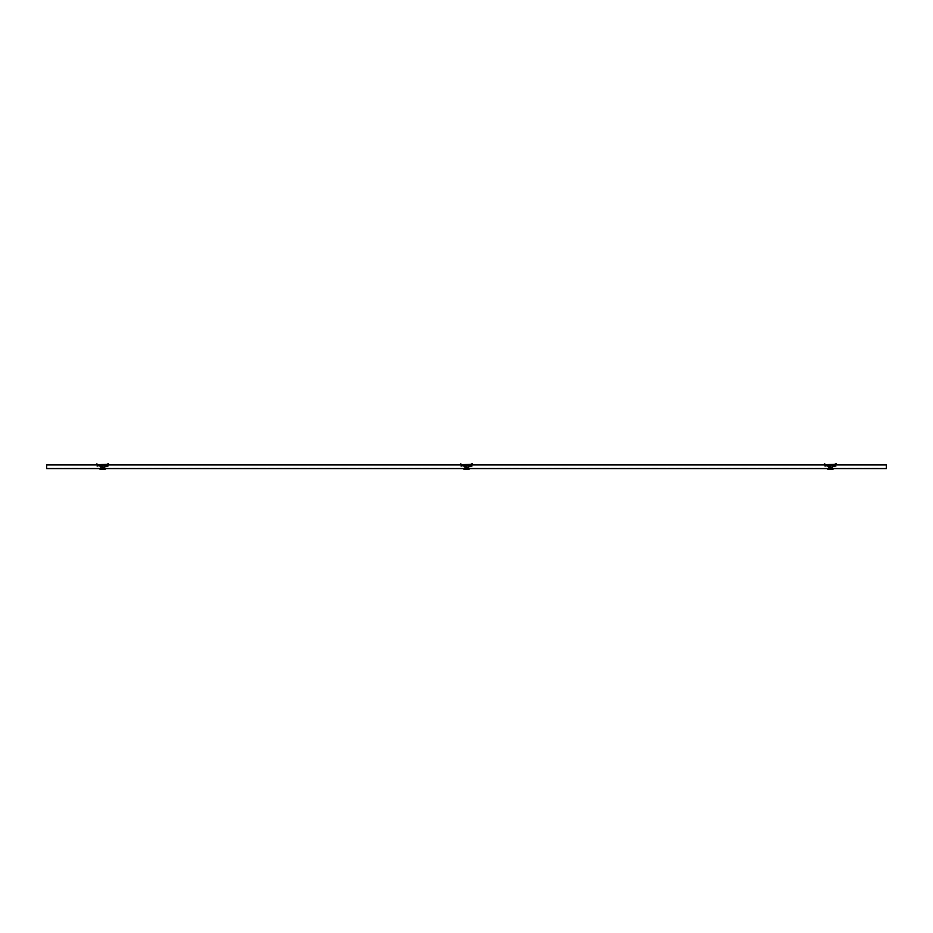 <?xml version="1.0" encoding="UTF-8"?>
<svg xmlns="http://www.w3.org/2000/svg" width="933" height="933" viewBox="0 0 933 933"><rect width="100%" height="100%" fill="white"/><g stroke="black" fill="none" stroke-linecap="round" stroke-linejoin="round"><path stroke-width="0.7" stroke-dasharray="4.67 3.5" d="M830.37 468.284L828.061 468.284L832.679 468.284L830.37 468.284L832.679 468.284L830.37 468.284L829.554 469.486L831.21 469.486L829.53 469.486L830.195 468.413L831.21 469.486L830.545 468.413L830.195 469.486L830.195 468.413L830.195 469.486L830.545 468.413L831.21 469.486L830.545 468.459L830.37 469.486C828.784 469.486 828.784 469.486 830.37 469.486C828.784 469.486 828.784 469.486 830.37 469.486C831.956 469.486 831.956 469.486 830.37 469.486C831.956 469.486 831.956 469.486 830.37 469.486L830.545 468.413L830.545 469.486L830.545 468.459L829.53 469.486L830.37 468.284M830.37 468.564L828.061 468.564L830.37 468.564M102.63 468.284L100.321 468.284L104.939 468.284L102.63 468.284L104.939 468.284L102.63 468.284L101.814 469.486L103.47 469.486L101.79 469.486L102.455 468.413L103.47 469.486L102.805 468.413L102.455 469.486L102.455 468.413L102.455 469.486L102.805 468.413L103.47 469.486L102.805 468.459L102.63 469.486C101.044 469.486 101.044 469.486 102.63 469.486C101.044 469.486 101.044 469.486 102.63 469.486C104.216 469.486 104.216 469.486 102.63 469.486C104.216 469.486 104.216 469.486 102.63 469.486L102.805 468.413L102.805 469.486L102.805 468.459L101.79 469.486L102.63 468.284M102.63 468.564L100.321 468.564L102.63 468.564M466.5 468.284L464.191 468.284L468.809 468.284L466.5 468.284L468.809 468.284L466.5 468.284L465.684 469.486L467.34 469.486L465.66 469.486L466.325 468.413L467.34 469.486L466.675 468.413L466.325 469.486L466.325 468.413L466.325 469.486L466.675 468.413L467.34 469.486L466.675 468.459L466.5 469.486C464.914 469.486 464.914 469.486 466.5 469.486C464.914 469.486 464.914 469.486 466.5 469.486C468.086 469.486 468.086 469.486 466.5 469.486C468.086 469.486 468.086 469.486 466.5 469.486L466.675 468.413L466.675 469.486L466.675 468.459L465.66 469.486L466.5 468.284M466.5 468.564L464.191 468.564L466.5 468.564M46.65 468.564L886.35 468.564L886.35 464.926L886.35 468.284L886.35 464.926L46.65 464.926L886.35 464.926L46.65 464.926L46.65 468.564M886.35 468.284L46.65 468.284L886.35 468.284M99.843 469.112L105.429 468.646L99.843 469.112M100.332 465.894L100.531 468.121L100.531 466.803L104.111 466.36L103.983 465.532L101.277 465.929L101.394 466.757L104.111 466.36L100.484 466.558L107.727 464.937L96.717 466.15L98.863 466.943L104.729 465.415L104.111 466.36L104.729 466.22L104.729 467.841L104.729 466.803L101.149 466.36L101.277 465.532L103.983 465.929L103.866 466.757L101.149 466.36L104.776 466.558L97.533 464.937L108.543 466.15L106.397 466.943L100.531 465.415L101.149 466.36L100.531 466.22L100.484 468.121L105.149 468.121L100.461 468.646M104.799 468.564L100.111 468.121L105.149 467.561L100.111 467.561L105.149 467.561L104.799 468.646L102.63 468.646L104.799 468.646M101.51 468.121L103.75 468.121L101.51 468.121L103.75 468.121L103.75 466.78L101.51 466.78L101.51 468.121L101.51 466.78L103.75 466.78L103.75 468.121L101.51 468.121L101.51 466.78L101.51 468.121M103.96 469.486L101.3 469.486M102.455 468.459L102.455 469.486L102.455 468.459M103.75 466.78L103.75 468.121L103.75 466.78L101.51 466.78L103.75 466.78M105.371 466.675L104.776 466.558M100.531 465.415L99.784 465.835M105.289 466.15L106.397 466.943M108.543 466.15L106.234 466.418M108.368 465.625L102.63 464.926L96.892 465.625L98.863 466.943M99.073 464.587L97.3 464.856L99.971 465.31M99.166 464.926L97.72 464.412M99.574 465.789L96.81 463.514M99.761 465.264L99.341 465.719L98.746 464.751M104.729 466.045L104.776 466.628M104.928 465.894L104.729 467.841L104.729 466.162M101.44 468.121L103.82 467.561L101.44 468.121M100.461 468.564L100.484 466.628M99.889 466.675L100.484 466.558M104.729 465.415L105.476 465.835M99.971 466.15L99.026 466.418M105.686 465.789L106.047 464.856L108.146 464.716M105.289 465.31L105.919 465.719L108.671 463.993M105.499 465.264L107.54 464.412M106.514 464.751L107.89 464.237M463.713 469.112L469.287 469.112M469.299 468.646L463.701 468.646M464.202 465.894L464.401 468.121L464.401 466.803L467.981 466.36L467.853 465.532L465.147 465.929L465.264 466.757L467.981 466.36L464.354 466.558L471.597 464.937L460.587 466.15L462.733 466.943L468.599 465.415L467.981 466.36L468.599 466.22L468.599 467.841L468.599 466.803L465.019 466.36L465.147 465.532L467.853 465.929L467.736 466.757L465.019 466.36L468.646 466.558L461.403 464.937L472.413 466.15L470.267 466.943L464.401 465.415L465.019 466.36L464.401 466.22L464.354 468.121L469.019 468.121L464.331 468.646M468.669 468.564L463.981 468.121L469.019 467.561L463.981 467.561L469.019 467.561L468.669 468.646M465.38 468.121L467.62 468.121L465.38 468.121L467.62 468.121L467.62 466.78L465.38 466.78L465.38 468.121L465.38 466.78L467.62 466.78L467.62 468.121L465.38 468.121L465.38 466.78L465.38 468.121M827.583 469.112L833.169 468.646L827.583 469.112M828.072 465.894L828.271 468.121L828.271 466.803L831.851 466.36L831.723 465.532L829.017 465.929L829.134 466.757L831.851 466.36L828.224 466.558L835.467 464.937L824.457 466.15L826.603 466.943L832.469 465.415L831.851 466.36L832.469 466.22L832.469 467.841L832.469 466.803L828.889 466.36L829.017 465.532L831.723 465.929L831.606 466.757L828.889 466.36L832.516 466.558L825.273 464.937L836.283 466.15L834.137 466.943L828.271 465.415L828.889 466.36L828.271 466.22L828.271 467.561L832.889 467.561L827.851 468.121L832.889 468.121L828.201 468.564L832.539 468.646M829.25 468.121L831.49 468.121L829.25 468.121L831.49 468.121L831.49 466.78L829.25 466.78L829.25 468.121L829.25 466.78L831.49 466.78L831.49 468.121L829.25 468.121L829.25 466.78L829.25 468.121M469.241 466.675L468.646 466.558M464.401 465.415L463.654 465.835M469.159 466.15L470.267 466.943M472.413 466.15L470.104 466.418M472.238 465.625L466.5 464.926L460.762 465.625L462.733 466.943M462.943 464.587L461.17 464.856L463.841 465.31M463.036 464.926L461.59 464.412M463.444 465.789L460.68 463.514M463.631 465.264L463.211 465.719L462.616 464.751M468.599 466.045L468.646 466.628M468.798 465.894L468.599 467.841L468.599 466.162M465.31 468.121L467.69 467.561L465.31 468.121M464.331 468.564L464.354 466.628M833.111 466.675L832.516 466.558M828.271 465.415L827.524 465.835M833.029 466.15L834.137 466.943M836.283 466.15L833.974 466.418M836.108 465.625L830.37 464.926L824.632 465.625L826.603 466.943M826.813 464.587L825.04 464.856L827.711 465.31M826.906 464.926L825.46 464.412M827.314 465.789L824.55 463.514M827.501 465.264L827.081 465.719L826.486 464.751M832.469 466.045L832.516 466.628M832.668 465.894L832.469 467.561L828.224 467.561L827.851 468.121L832.889 468.121L832.469 466.162M829.18 468.121L831.56 467.561L829.18 468.121M832.539 468.564L828.212 468.121L832.528 468.121L828.224 468.121L828.224 466.628M463.759 466.675L464.354 466.558M468.599 465.415L469.346 465.835M463.841 466.15L462.896 466.418M469.556 465.789L469.917 464.856L472.016 464.716M469.159 465.31L469.789 465.719L472.541 463.993M469.369 465.264L471.41 464.412M470.384 464.751L471.76 464.237M827.629 466.675L828.224 466.558M832.469 465.415L833.216 465.835M827.711 466.15L826.766 466.418M833.426 465.789L833.787 464.856L835.886 464.716M833.029 465.31L833.659 465.719L836.411 463.993M833.239 465.264L835.28 464.412M834.254 464.751L835.63 464.237M467.83 469.486L465.17 469.486M466.325 468.459L466.325 469.486L466.325 468.459M467.62 466.78L467.62 468.121L467.62 466.78L465.38 466.78L467.62 466.78M831.7 469.486L829.04 469.486M830.195 468.459L830.195 469.486L830.195 468.459M831.49 466.78L831.49 468.121L831.49 466.78L829.25 466.78L831.49 466.78M97.359 464.891L99.399 465.73M97.58 464.366L99.609 465.217M107.901 464.891L105.861 465.73M107.68 464.366L105.651 465.217M461.229 464.891L463.269 465.73M461.45 464.366L463.479 465.217M825.099 464.891L827.139 465.73M825.32 464.366L827.349 465.217M471.771 464.891L469.731 465.73M471.55 464.366L469.521 465.217M835.641 464.891L833.601 465.73M835.42 464.366L833.391 465.217"/><path stroke-width="1.4" d="M886.35 468.564L46.65 468.564L46.65 464.926L886.35 464.926L886.35 468.564M103.96 469.486L105.429 468.646L99.831 468.646L105.417 469.112A3.499 3.499 0 0 1 103.96 469.486L101.3 469.486A3.499 3.499 0 0 1 99.843 469.112L101.3 469.486M107.33 464.436L99.073 464.587M98.478 465.182L97.3 464.856M98.933 465.299L97.114 464.716M98.746 464.751L96.589 463.993M107.727 464.937L108.45 463.514L108.146 464.716M108.45 463.514L106.047 464.856M467.83 469.486L469.299 468.646L463.713 469.112A3.499 3.499 0 0 0 465.17 469.486L467.83 469.486A3.499 3.499 0 0 0 469.287 469.112L465.17 469.486M471.2 464.436L462.943 464.587M462.348 465.182L461.17 464.856M462.803 465.299L460.984 464.716M462.616 464.751L460.459 463.993M835.07 464.436L826.813 464.587M826.218 465.182L825.04 464.856M826.673 465.299L824.854 464.716M826.486 464.751L824.329 463.993M471.597 464.937L472.32 463.514L472.016 464.716M472.32 463.514L469.917 464.856M835.467 464.937L836.19 463.514L835.886 464.716M836.19 463.514L833.787 464.856M831.7 469.486L833.169 468.646L827.571 468.646L833.157 469.112A3.499 3.499 0 0 1 831.7 469.486L829.04 469.486A3.499 3.499 0 0 1 827.583 469.112L829.04 469.486"/></g></svg>
